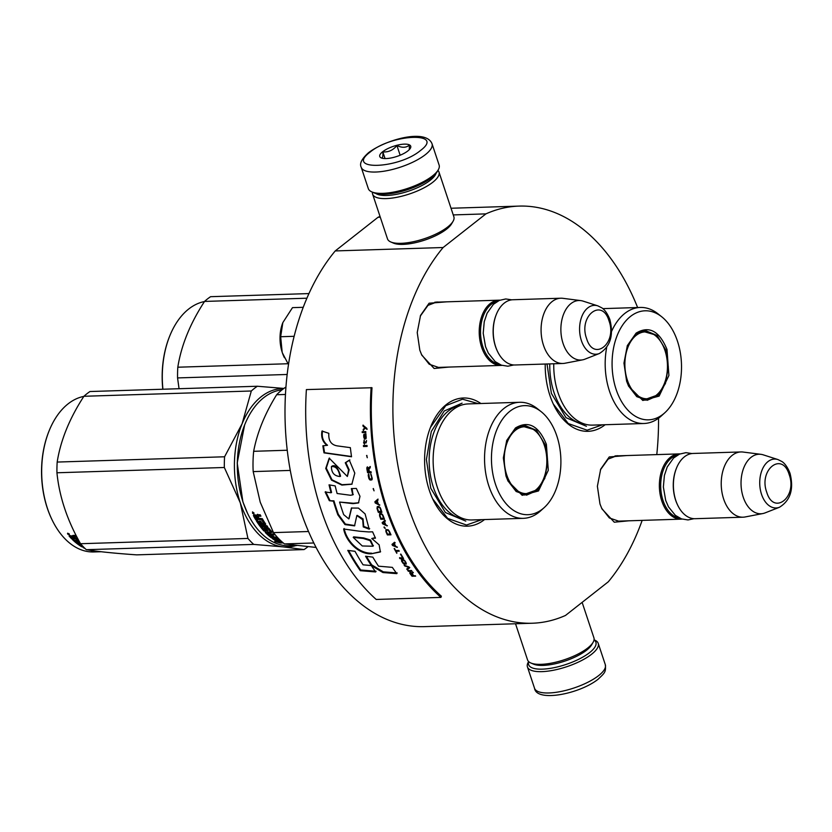 <?xml version="1.0" encoding="UTF-8"?>
<svg xmlns="http://www.w3.org/2000/svg" width="832" height="832" viewBox="0 0 832 832"><rect width="100%" height="100%" fill="white"/><g stroke="black" fill="none" stroke-linecap="round" stroke-linejoin="round"><path stroke-width="1.25" d="M628.971 520.79L614.276 522.205L601.942 508.882L599.976 503.953L597.386 486.262L600.694 469.144L609.253 456.945L626.922 455.541M620.87 521.05L618.956 521.248L609.346 517.951L601.619 508.165M448.822 367.078L434.127 368.493L421.793 355.16L419.827 350.23L417.227 332.54L420.545 315.422L429.094 303.222L446.763 301.829M440.721 367.328L438.807 367.526L429.198 364.229L421.47 354.453M484.536 519.563A64.116 40.778 -91.8 0 1 484.526 519.574A64.116 40.778 -91.8 0 1 432.942 499.418A64.116 40.778 -91.8 0 1 430.654 426.868A64.116 40.778 -91.8 0 1 446.274 404.602A64.116 40.778 -91.8 0 1 480.875 403.51M605.155 424.715A64.116 40.778 -91.8 0 1 605.145 424.726A64.116 40.778 -91.8 0 1 553.561 404.581A64.116 40.778 -91.8 0 1 545.22 364.031M642.158 520.374A208.676 132.735 -91.8 0 1 608.296 581.797L565.51 615.441A208.676 132.735 -91.8 0 1 532.293 623.23A208.676 132.735 -91.8 0 1 401.409 482.414A208.676 132.735 -91.8 0 1 443.123 247.52L485.909 213.876A208.676 132.735 -91.8 0 1 519.126 206.097A208.676 132.735 -91.8 0 1 637.624 307.528M658.528 418.215A208.676 132.735 -91.8 0 1 656.781 454.605M420.264 316.139L427.991 305.375L436.738 302.006L438.651 302.078M600.413 469.862L608.15 459.098L616.886 455.718L618.8 455.801M380.286 217.214L378.019 217.287A208.676 132.735 -91.8 0 1 380.026 216.414M485.909 213.876L453.242 214.916M443.123 247.52L335.234 250.931L378.019 217.287M532.293 623.23L424.403 626.631A208.676 132.735 -91.8 0 1 293.519 485.826A208.676 132.735 -91.8 0 1 335.234 250.931M481.811 519.646L466.492 525.034L447.647 518.398L432.682 498.857M430.435 427.419L445.723 405.673L462.519 399.194L478.14 403.603M602.43 424.809L587.111 430.186L568.266 423.55L553.301 404.009M501.935 365.362A32.646 20.758 -91.8 0 1 501.02 365.425A32.646 20.758 -91.8 0 1 481.634 347.235A32.646 20.758 88.2 0 1 498.961 300.175A32.646 20.758 88.2 0 1 499.876 300.175M499.377 364.333A31.71 20.166 -91.8 0 1 482.872 346.798A31.71 20.166 88.2 0 1 497.39 301.371M497.37 351.104A31.71 20.166 -91.8 0 1 497.245 350.844A31.71 20.166 -91.8 0 1 495.466 346.403A31.71 20.166 88.2 0 1 496.111 314.964L496.319 314.434A32.646 20.758 88.2 0 0 495.654 346.788A32.646 20.758 -91.8 0 0 497.494 351.364A32.646 20.758 -91.8 0 0 515.039 364.988L562.879 363.48A32.646 20.758 -91.8 0 1 543.494 345.28A32.646 20.758 88.2 0 1 560.81 298.22A32.646 20.758 88.2 0 1 562.921 298.324L580.809 300.612A29.775 18.938 88.2 0 0 563.846 313.55A29.775 18.938 88.2 0 0 563.077 343.45A29.775 18.938 -91.8 0 0 582.681 359.83L564.97 363.241A32.646 20.758 -91.8 0 1 562.879 363.48M560.81 298.22L512.98 299.738A32.646 20.758 88.2 0 0 496.319 314.434M599.331 353.527C610.345 346.694 613.85 335.358 609.856 319.53C606.091 309.826 601.619 307.757 601.682 307.767L597.823 305.854A24.461 15.558 88.2 0 0 582.546 314.85A24.461 15.558 88.2 0 0 581.391 340.61A24.461 15.558 88.2 0 0 599.331 353.527L584.927 359.174A29.775 18.938 -91.8 0 1 582.681 359.83M597.823 305.854L583.086 301.122A29.775 18.938 88.2 0 0 580.809 300.612M682.084 519.085A32.646 20.758 -91.8 0 1 681.169 519.147A32.646 20.758 -91.8 0 1 661.783 500.958A32.646 20.758 88.2 0 1 679.11 453.898A32.646 20.758 88.2 0 1 680.025 453.898M679.526 518.055A31.71 20.166 -91.8 0 1 663.031 500.521A31.71 20.166 88.2 0 1 677.539 455.094M677.518 504.826A31.71 20.166 -91.8 0 1 677.394 504.566A31.71 20.166 -91.8 0 1 675.615 500.126A31.71 20.166 88.2 0 1 676.26 468.686L676.478 468.146A32.646 20.758 88.2 0 0 675.813 500.51A32.646 20.758 -91.8 0 0 677.643 505.086A32.646 20.758 -91.8 0 0 695.198 518.7L743.028 517.192A32.646 20.758 -91.8 0 1 723.642 499.002A32.646 20.758 88.2 0 1 740.969 451.942A32.646 20.758 88.2 0 1 743.07 452.046L760.958 454.334A29.775 18.938 88.2 0 0 743.995 467.272A29.775 18.938 88.2 0 0 743.236 497.172A29.775 18.938 -91.8 0 0 762.83 513.552L745.118 516.963A32.646 20.758 -91.8 0 1 743.028 517.192M740.969 451.942L693.139 453.45A32.646 20.758 88.2 0 0 676.478 468.146M779.48 507.25C790.494 500.417 794.009 489.081 790.005 473.252C786.24 463.549 781.768 461.479 781.83 461.49L777.972 459.566A24.461 15.558 88.2 0 0 762.694 468.572A24.461 15.558 88.2 0 0 761.54 494.333A24.461 15.558 88.2 0 0 779.48 507.25L765.076 512.897A29.775 18.938 -91.8 0 1 762.83 513.552M777.972 459.566L763.246 454.844A29.775 18.938 88.2 0 0 760.958 454.334M303.233 307.31L292.49 307.642L282.838 322.608A30.306 19.282 88.2 0 0 282.162 352.206L282.381 352.872A30.306 19.282 88.2 0 0 283.972 356.793A30.306 19.282 88.2 0 0 284.44 357.739M282.838 322.608L280.665 336.731L282.162 352.206M294.133 336.305L280.665 336.731M282.381 352.872L288.486 364.572M361.234 167.305L368.326 188.625A37.305 12.21 -18.4 0 0 371.852 191.911L374.005 192.837A35.443 11.596 -18.4 0 0 384.353 194.199A35.443 11.596 -18.4 0 0 431.61 177.663A35.443 11.596 -18.4 0 0 437.091 171.85L438.266 169.822A37.305 12.21 -18.4 0 0 439.119 165.079L432.026 143.759C425.932 128.378 385.798 139.651 368.576 152.662C361.722 158.808 359.278 163.686 361.234 167.305A37.305 12.21 -18.4 0 0 387.452 170.591A37.305 12.21 -18.4 0 0 425.402 154.627A37.305 12.21 -18.4 0 0 432.026 143.759M371.852 191.911A37.305 12.21 -18.4 0 0 382.741 193.346A37.305 12.21 -18.4 0 0 432.494 175.947A37.305 12.21 -18.4 0 0 438.266 169.822M420.41 150.561C445.65 131.893 392.184 133.578 370.063 152.142C344.822 170.81 398.289 169.125 420.41 150.561M407.826 150.956A16.318 5.346 -18.4 0 0 410.353 148.273A16.318 5.346 -18.4 0 0 401.835 144.342A16.318 5.346 -18.4 0 0 382.647 151.746A16.318 5.346 -18.4 0 0 381.295 157.934A16.318 5.346 -18.4 0 0 407.826 150.956M409.302 149.625L409.386 145.122C406.089 147.836 401.939 147.971 396.926 145.517C393.089 150.228 388.388 152.35 382.834 151.892C383.146 156.478 382.595 158.475 381.191 157.882L381.41 157.986M382.834 151.892L385.05 158.579M396.926 145.517L400.15 155.22M594.038 639.974A35.443 11.596 161.6 0 1 589.607 652.61A35.443 11.596 161.6 0 1 542.339 669.146A35.443 11.596 161.6 0 1 528.746 661.69M594.069 639.818L594.703 640.089A37.305 12.21 161.6 0 1 598.229 643.375A37.305 12.21 161.6 0 1 591.604 654.243A37.305 12.21 161.6 0 1 541.85 671.642A37.305 12.21 161.6 0 1 527.436 666.921A37.305 12.21 161.6 0 1 528.289 662.178L528.632 661.586M582.13 602.378L593.923 637.842A34.975 11.45 161.6 0 1 593.122 642.283L591.666 644.81A32.646 10.681 161.6 0 1 586.612 650.177A32.646 10.681 161.6 0 1 543.078 665.402A32.646 10.681 161.6 0 1 533.551 664.144L530.868 663A34.975 11.45 161.6 0 1 527.561 659.922L515.528 623.761M593.122 642.283A34.975 11.45 161.6 0 1 587.714 648.024A34.975 11.45 161.6 0 1 541.081 664.342A34.975 11.45 161.6 0 1 530.868 663M375.825 193.45A32.646 10.681 -18.4 0 0 386.755 195.468A32.646 10.681 -18.4 0 0 430.29 180.242A32.646 10.681 -18.4 0 0 435.999 173.43M372.486 192.182A34.975 11.45 -18.4 0 0 372.622 194.168A34.975 11.45 -18.4 0 0 386.142 198.588A34.975 11.45 -18.4 0 0 432.775 182.27A34.975 11.45 -18.4 0 0 438.994 172.089A34.975 11.45 -18.4 0 0 437.913 170.425M372.622 194.168L387.504 238.898A34.975 11.45 -18.4 0 0 390.811 241.977L393.494 243.131A32.646 10.681 -18.4 0 0 403.031 244.379A32.646 10.681 -18.4 0 0 446.555 229.154A32.646 10.681 -18.4 0 0 451.61 223.798L453.076 221.27A34.975 11.45 -18.4 0 0 453.877 216.819L438.994 172.089M390.811 241.977A34.975 11.45 -18.4 0 0 401.024 243.329A34.975 11.45 -18.4 0 0 447.658 227.011A34.975 11.45 -18.4 0 0 453.076 221.27M626.61 381.202L623.958 363.106L627.338 345.602L636.095 333.133C648.991 325.395 659.287 330.834 666.994 349.45L668.907 375.461L659.121 396.115L642.814 400.473L628.628 386.235L626.61 381.202M627.193 345.987L635.648 333.986L644.977 330.387L657.082 335.473L665.746 349.877L668.335 366.881L665.434 383.51L657.748 395.647L647.182 400.296L636.761 396.646L628.462 385.882M553.758 363.761A58.053 36.93 -91.8 0 0 558.054 392.766A58.053 36.93 88.2 0 0 592.53 425.121L643.958 423.498A58.053 36.93 88.2 0 0 661.305 415.948L664.82 412.755A54.558 34.705 88.2 0 0 677.477 341.203A54.558 34.705 -91.8 0 0 661.794 316.846L658.081 313.882A58.053 36.93 -91.8 0 0 640.297 307.445A58.053 36.93 -91.8 0 0 611.562 331.448M606.663 347.537A58.053 36.93 -91.8 0 0 609.482 391.144A58.053 36.93 88.2 0 0 643.958 423.498M661.794 316.846A54.558 34.705 -91.8 0 0 621.743 326.414A54.558 34.705 -91.8 0 0 616.127 389.449A54.558 34.705 88.2 0 0 664.82 412.755M645.975 331.365L642.824 330.626M645.029 400.202L648.118 399.266M586.425 426.265L566.01 417.685L551.387 393.38L547.019 363.979M169.572 336.409A77.178 49.088 88.2 0 0 169.458 336.679A77.178 49.088 88.2 0 0 162.802 389.23M308.942 293.582L210.579 296.691A88.598 56.358 -91.8 0 0 207.511 298.917A88.598 56.358 88.2 0 0 204.547 301.434L306.904 298.21M287.165 374.473L177.559 377.926L179.057 388.721M287.924 363.74L177.809 367.214A88.598 56.358 88.2 0 0 177.559 377.926M177.809 367.214C181.241 345.467 190.143 323.534 204.547 301.434M169.458 336.679L169.676 336.149A78.104 49.681 88.2 0 1 188.708 309.015A78.104 49.681 -91.8 0 1 204.474 301.548M169.676 336.149A78.104 49.681 88.2 0 0 162.926 389.23M627.359 380.13A33.446 21.278 -91.8 0 1 630.209 342.482A33.446 21.278 -91.8 0 1 653.734 334.443A33.446 21.278 -91.8 0 1 664.986 350.553A33.446 21.278 88.2 0 1 655.668 395.699A33.446 21.278 88.2 0 1 627.359 380.13M640.806 331.146A34.393 21.871 -91.8 0 1 641.94 331.063L653.734 334.443M642.98 399.807A34.393 21.871 88.2 0 0 644.114 399.818L655.668 395.699M505.991 476.039L503.339 457.954L506.719 440.44L515.466 427.97C528.372 420.233 538.668 425.672 546.374 444.288L548.288 470.298L538.502 490.953L522.194 495.31L507.998 481.073L505.991 476.039M506.563 440.835L515.029 428.834L524.358 425.235L536.453 430.321L545.126 444.725L547.716 461.729L544.814 478.348L537.129 490.485L526.562 495.144L516.142 491.494L507.842 480.719M296.774 545.553L289.484 545.782A78.104 49.681 -91.8 0 1 247.489 513.198A78.104 49.681 -91.8 0 1 243.1 502.247A78.104 49.681 -91.8 0 1 244.691 424.809A78.104 49.681 -91.8 0 1 263.723 397.686A78.104 49.681 -91.8 0 1 282.038 389.823M285.459 394.462L276.65 394.742A86.268 54.87 -91.8 0 1 285.948 387.036M247.489 513.198L242.902 501.862L237.203 462.977L244.608 425.038M252.647 511.94A69.95 44.491 88.2 0 0 252.938 512.46M282.786 542.537L281.455 542.36L281.601 541.486M281.549 541.445A77.178 49.088 -91.8 0 1 276.078 538.366M281.455 542.36A78.104 49.681 -91.8 0 1 275.777 539.167L275.985 538.366M275.777 539.167L272.241 538.491L276.806 538.346L279.282 539.282M272.376 538.002L276.942 537.857M270.847 530.982A77.178 49.088 -91.8 0 1 268.33 528.143L266.646 528.018L266.219 528.934L267.977 528.871A78.104 49.681 -91.8 0 0 270.525 531.752L270.847 530.982L270.462 531.908L265.304 532.49A78.104 49.681 -91.8 0 0 271.18 537.711L277.035 537.493M281.029 540.966A78.104 49.681 -91.8 0 1 278.98 539.75L279.105 539.219M282.89 542.62L281.32 542.433A78.104 49.681 -91.8 0 1 275.642 539.25L272.459 538.647A78.104 49.681 -91.8 0 0 278.075 541.996L278.231 541.112A77.178 49.088 -91.8 0 1 274.57 539.053M280.644 542.11L278.158 541.538M283.244 542.922L280.353 543.015L274.737 541.518L278.075 541.996M280.353 543.015L280.488 542.11M260.031 521.061A77.178 49.088 -91.8 0 0 261.123 522.725L260.718 523.39A78.104 49.681 -91.8 0 1 259.23 521.082L260.562 521.04A78.104 49.681 -91.8 0 0 262.049 523.349L263.671 523.089A78.104 49.681 -91.8 0 1 261.425 519.501L255.549 519.47A78.104 49.681 -91.8 0 1 253.406 515.58L255.653 514.904L256.942 515.767L257.774 514.28M256.942 515.767L257.317 514.852L256.506 516.329L255.299 516.599A78.104 49.681 -91.8 0 0 256.246 518.336L257.577 518.294A78.104 49.681 -91.8 0 1 256.506 516.329M260.634 515.622L258.846 515.684L258.149 516.87L258.388 516.266L260.926 516.183A78.104 49.681 -91.8 0 1 260.187 514.758L257.317 514.852M258.846 515.684L258.596 516.277L258.846 515.684M265.71 524.098L265.668 524.025A78.104 49.681 -91.8 0 1 262.33 518.721L258.908 518.253L258.149 516.87M265.564 523.869L260.655 524.025L260.26 524.701L265.46 524.545M266.105 529.516L265.772 530.265L264.514 530.14A78.104 49.681 -91.8 0 1 261.966 527.02L267.717 526.833L266.854 525.699L261.102 525.876L260.26 524.701M267.207 526.157L262.33 526.313L261.966 527.02M274.55 537.098L271.762 537.087A78.104 49.681 -91.8 0 1 269.246 534.955L274.997 534.778L274.04 533.894L270.941 533.988A78.104 49.681 -91.8 0 1 269.693 532.761L272.397 532.262A78.104 49.681 -91.8 0 1 268.632 528.008L264.212 528.143A78.104 49.681 -91.8 0 0 265.845 530.098L266.178 529.35A77.178 49.088 -91.8 0 1 264.763 527.654M272.054 531.918L270.005 531.981L269.693 532.761M274.165 534.009L269.526 534.154L269.246 534.955M277.17 537.056L274.591 537.129A78.104 49.681 -91.8 0 1 272.293 535.226L270.962 535.267A78.104 49.681 -91.8 0 0 273.26 537.17L273.51 536.338A77.178 49.088 -91.8 0 1 272.137 535.226M272.397 537.17L271.43 536.869A77.178 49.088 -91.8 0 1 265.959 532.054M272.158 538.013L272.397 537.202M267.873 530.837L267.873 530.837A78.104 49.681 -91.8 0 1 266.219 528.934M267.592 530.525L264.212 530.202A77.178 49.088 -91.8 0 1 256.974 520.51M267.883 530.847L263.879 530.962A78.104 49.681 -91.8 0 1 256.183 520.53L257.514 520.489A78.104 49.681 -91.8 0 0 259.251 523.234L260.718 523.39M263.671 523.089L264.077 522.423A77.178 49.088 -91.8 0 1 261.851 518.877L255.975 518.846A77.178 49.088 -91.8 0 1 253.864 515.008L254.124 514.394M261.425 519.501L261.851 518.877M255.549 519.47L255.975 518.846M253.406 515.58L253.864 515.008M261.082 519.293L261.518 518.669M267.561 532.064L267.186 533L268.122 533.926L269.61 534.03A78.104 49.681 -91.8 0 1 268.362 532.802L267.249 532.844L267.488 532.22L268.674 532.022A77.178 49.088 -91.8 0 0 269.911 533.239L269.61 534.03M268.362 532.802L268.674 532.022M257.577 518.294L258.014 517.681A77.178 49.088 -91.8 0 1 256.963 515.746M256.932 515.746L255.746 516.006M255.393 516.36L255.84 515.778M253.51 513.968L252.554 511.94L253.635 513.365M254.02 513.167L252.481 511.94M279.926 539.916L278.98 539.75M308.526 531.513L273.489 532.615A86.268 54.87 88.2 0 0 284.461 543.91L313.83 542.984M316.098 547.446L284.461 543.91M273.489 532.615L260.229 502.206L253.188 471.598A86.268 54.87 -91.8 0 1 253.656 451.308C257.202 432.588 264.867 413.733 276.65 394.742M287.248 450.247L253.656 451.308M290.285 470.423L253.188 471.598M519.667 402.282L468.239 403.915A58.053 36.93 -91.8 0 0 437.434 487.604A58.053 36.93 88.2 0 0 471.91 519.958L523.338 518.336A58.053 36.93 88.2 0 0 540.686 510.796L544.201 507.603A54.558 34.705 88.2 0 0 556.858 436.041A54.558 34.705 -91.8 0 0 541.174 411.684L537.462 408.73A58.053 36.93 -91.8 0 0 519.667 402.282A58.053 36.93 -91.8 0 0 488.852 485.982A58.053 36.93 88.2 0 0 523.338 518.336M541.174 411.684A54.558 34.705 -91.8 0 0 501.124 421.262A54.558 34.705 -91.8 0 0 495.498 484.286A54.558 34.705 88.2 0 0 544.201 507.603M525.356 426.202L522.205 425.464M524.41 495.04L527.488 494.114M253.053 512.855L253.864 512.824M253.854 513.354L252.585 513.396L252.626 512.491M465.806 521.113L445.39 512.533L430.758 488.218L426.39 459.534L431.288 431.486L444.257 411.008L462.082 403.156M283.743 388.534A79.269 50.419 88.2 0 0 261.217 396.708A79.269 50.419 88.2 0 0 242.102 423.758A79.269 50.419 88.2 0 0 240.292 502.83A79.269 50.419 88.2 0 0 283.057 546.863L304.065 549.578A88.598 56.358 88.2 0 0 307.133 547.352A88.598 56.358 88.2 0 0 307.923 546.718M283.899 388.43L257.358 386.246A88.598 56.358 88.2 0 0 254.29 388.482A88.598 56.358 88.2 0 0 251.316 390.998L83.918 396.282C69.524 418.382 60.611 440.305 57.179 462.062A88.598 56.358 88.2 0 0 56.94 472.774L224.338 467.49A88.598 56.358 88.2 0 1 224.578 456.778L57.179 462.062M224.578 456.778L242.102 423.758L251.316 390.998M48.942 431.257A77.178 49.088 88.2 0 0 48.838 431.527A77.178 49.088 88.2 0 0 51.594 518.856A77.178 49.088 88.2 0 0 51.719 519.116M257.358 386.246L89.96 391.529A88.598 56.358 -91.8 0 0 86.892 393.765A88.598 56.358 88.2 0 0 83.918 396.282M224.338 467.49L240.292 502.83L247.936 538.439A88.598 56.358 88.2 0 0 253.729 544.409L283.057 546.863A79.269 50.419 88.2 0 0 295.942 545.574M247.936 538.439L80.538 543.722C67.194 520.25 59.322 496.6 56.94 472.774M304.065 549.578L136.677 554.861C114.41 553.311 97.635 551.585 86.33 549.692A88.598 56.358 88.2 0 1 80.538 543.722M253.729 544.409L86.33 549.692M48.838 431.527L49.057 430.986A78.104 49.681 88.2 0 1 68.089 403.863A78.104 49.681 -91.8 0 1 83.845 396.396M49.057 430.986A78.104 49.681 88.2 0 0 51.844 519.376A78.104 49.681 88.2 0 0 93.85 551.959L101.15 551.73M96.522 551.762A78.104 49.681 88.2 0 0 98.176 551.522M95.025 550.971A78.104 49.681 88.2 0 0 100.485 551.668L100.61 551.668M92.321 550.597L94.515 550.857M69.306 535.517L72.654 536.12L72.977 535.402M72.894 535.413L72.654 536.12L72.894 535.413L75.774 535.319A78.104 49.681 88.2 0 0 76.43 536.089M74.027 536.952L74.974 537.982L77.386 537.909M76.606 536.411L74.183 536.484L74.516 535.735L75.296 537.212M76.086 535.683L74.516 535.735L74.225 536.484M79.893 542.558L77.21 542.641L78.218 543.442L80.34 543.369M73.642 539.666A77.178 49.088 88.2 0 0 79.227 544.18L79.446 543.4M82.846 546.281L82.181 546.198A78.104 49.681 88.2 0 1 79.227 544.201L80.902 544.149M89.18 550.139A78.104 49.681 88.2 0 0 89.762 550.316L91.114 550.43M85.072 548.517A78.104 49.681 88.2 0 1 83.273 547.622L83.325 547.373M82.784 546.281L82.638 546.957L81.65 546.718L81.817 545.969M79.394 541.653L78.822 541.674A78.104 49.681 88.2 0 1 77.022 540.03L75.691 540.072A78.104 49.681 88.2 0 0 77.49 541.715L76.003 541.611A78.104 49.681 88.2 0 1 73.882 539.656L72.55 539.698A78.104 49.681 88.2 0 0 81.65 546.718M77.49 541.715L77.771 540.894A77.178 49.088 88.2 0 1 76.804 540.03M78.166 539.375A78.104 49.681 88.2 0 1 77.678 538.897L77.771 538.647M69.087 536.006A78.104 49.681 88.2 0 0 71.77 538.918L72.082 538.138L77.418 537.971M69.649 535.506A77.178 49.088 88.2 0 0 72.082 538.138M71.77 538.918L77.303 538.741L77.532 538.179M73.653 538.023A78.104 49.681 88.2 0 1 72.29 536.546L71.115 536.765A78.104 49.681 88.2 0 0 72.322 538.065L73.653 538.023L73.965 537.254A77.178 49.088 88.2 0 1 72.748 535.922M72.29 536.546L72.54 536.006M71.178 536.588L72.29 535.808M79.446 541.746L77.48 541.809L78.468 542.599M69.389 534.539L67.704 533.166L68.952 534.747L69.295 534.04M83.273 547.622L83.886 547.352M82.638 546.957L83.47 546.926M101.057 551.72L97.074 551.689A78.104 49.681 88.2 0 1 91.146 550.711L94.39 550.898A78.104 49.681 88.2 0 0 100.36 551.678L100.703 551.678M68.838 533.801L69.212 534.269L67.943 534.31L67.496 533.614L68.921 533.645M506.74 474.978A33.446 21.278 -91.8 0 1 509.579 437.33A33.446 21.278 -91.8 0 1 533.104 429.291A33.446 21.278 -91.8 0 1 544.357 445.39A33.446 21.278 88.2 0 1 535.038 490.547A33.446 21.278 88.2 0 1 506.74 474.978M520.187 425.994A34.393 21.871 -91.8 0 1 521.321 425.911L533.104 429.291M522.35 494.645A34.393 21.871 88.2 0 0 523.484 494.655L535.038 490.547M440.939 597.407L441.366 596.201A208.676 132.735 -91.8 0 1 372.008 387.733L306.394 389.584A210.07 133.619 88.2 0 0 376.21 599.456L440.939 597.407A210.07 133.619 -91.8 0 1 371.124 387.546M337.875 445.973C331.354 445.141 328.328 440.929 328.827 433.326L321.974 431.049C320.913 436.987 322.566 441.761 326.945 445.37L322.858 445.796A210.714 135.054 84.1 0 0 324.002 452.868A11135.01 2369.598 -1.7 0 0 351.541 456.768A210.07 133.619 -91.8 0 1 350.355 447.647L337.875 445.973M349.305 460.138L345.259 462.769L348.577 469.955L347.35 476.476L329.191 458.162L325.738 468.447L331.5 480.137L341.879 485.077L351.863 484.224L354.796 473.127L349.305 460.138M343.678 514.623A210.07 133.619 -91.8 0 1 339.57 502.07L352.955 503.651L358.488 502.934L359.986 496.319L356.335 488.436L351.343 488.592L352.747 494.863L350.47 495.258L337.116 493.501A210.07 133.619 -91.8 0 1 335.182 485.909L329.046 484.848A210.07 133.619 88.2 0 0 331.032 492.762L325.125 492.003L329.326 500.698L333.403 501.207A210.07 133.619 88.2 0 0 337.834 514.81L344.978 524.597L354.557 525.866L356.845 515.538L362.69 519.709L363.262 526.926L369.19 529.162L365.092 513.906L358.415 508.071L351.426 508.05L348.816 518.929L343.678 514.623M368.774 531.939L359.58 531.232A7707.866 3874.291 164.8 0 1 343.668 529.006C345.748 540.998 358.27 554.289 371.134 553.8L380.401 551.97L379.132 544.846L371.769 538.481L375.482 538.138A210.07 133.619 -91.8 0 1 372.601 531.814L368.774 531.939M365.56 556.234A210.07 133.619 88.2 0 0 371.353 565.573L382.918 572.541L396.802 573.643A210.07 133.619 -91.8 0 1 392.35 567.372L378.498 566.176A210.07 133.619 -91.8 0 1 372.809 557.128L365.56 556.234M360.287 570.69L375.679 571.948A210.07 133.619 -91.8 0 1 371.28 565.562L363.064 564.814A210.07 133.619 -91.8 0 1 355.004 551.314L347.776 550.378A210.07 133.619 88.2 0 0 360.287 570.69L360.682 570.003L376.064 571.262M415.636 576.118L413.546 575.536L412.173 573.726L413.13 572.811L412.578 572.042L411.528 573.082L409.895 572.239L410.103 573.674A210.07 133.619 88.2 0 0 412.038 576.233L415.636 576.118M408.346 571.282L411.934 571.168L411.466 570.513L407.867 570.627L408.346 571.282L411.694 570.835M407.233 569.733L409.583 567.83L408.97 566.925L404.144 565.219L408.814 567.393L406.765 569.067L407.233 569.733L409.781 567.497M401.731 561.496L403.842 563.93L406.214 564.096L405.922 562.318L403.374 559.634L401.461 559.697L401.731 561.496L404.498 563.826L406.37 563.784M399.516 557.929L399.953 558.646L403.551 558.532A210.07 133.619 -91.8 0 1 400.951 554.164L400.494 554.174A210.07 133.619 88.2 0 0 402.657 557.825L399.516 557.929M394.94 543.036L394.545 542.246L391.997 544.44L392.527 545.47L397.207 547.404L395.616 546.156A210.07 133.619 -91.8 0 1 394.285 543.577L394.94 543.036M388.211 529.807L385.871 529.61L385.934 531.69A210.07 133.619 88.2 0 0 387.39 534.934L390.988 534.83A210.07 133.619 -91.8 0 1 389.522 531.575L388.211 529.807M385.039 528.372L383.978 527.145L385.039 528.372M382.616 523.806L387.119 525.928L385.632 524.555A210.07 133.619 -91.8 0 1 384.509 521.747L385.206 521.154L384.873 520.302L382.158 522.683L382.616 523.806L387.369 525.678M382.47 514.446L381.108 513.469L379.631 513.656L379.569 515.85A210.07 133.619 88.2 0 0 380.848 519.282L384.446 519.168A210.07 133.619 -91.8 0 1 383.167 515.736L382.47 514.446M380.068 507.447L378.737 506.449L377.25 506.646L377.135 508.882A210.07 133.619 88.2 0 0 378.331 512.377L381.93 512.262A210.07 133.619 -91.8 0 1 380.734 508.768L380.068 507.447M374.078 490.828L373.142 488.706L374.078 490.828M363.522 446.534L367.11 446.42L367.006 445.442L363.407 445.557L363.522 446.534L367.11 446.358M365.986 435.542L365.924 433.742L363.896 434.294L364.364 439.015L364.031 435.115L365.435 438.984L366.142 438.308L365.986 435.542M394.534 548.527L394.15 548.538A210.07 133.619 88.2 0 0 396.791 553.29L396.053 551.294L399.266 551.19L398.85 550.441L395.637 550.545L394.534 548.527A209.602 133.328 88.2 0 0 396.885 552.76M377.738 499.273L374.868 501.779L375.232 502.975L379.579 505.232L378.186 503.776A210.07 133.619 -91.8 0 1 377.27 500.802L378.009 500.167L377.738 499.273M366.122 442.874L366.506 440.575L366.101 441.896L364.51 442.104L364.021 440.336L364.198 442.114L363.584 442.135L364.416 444.226L364.582 442.915L366.122 442.874M370.937 474.063L371.8 478.14L371.311 479.097L369.533 478.681L368.763 473.98L368.233 474.781L368.846 478.39L370.375 480.064L371.873 479.866L372.278 478.91L370.937 474.063M371.01 471.692L369.398 471.734L368.888 469.05L370.261 467.74L370.063 466.627L368.555 468.104L367.328 466.866L366.87 468.957A210.07 133.619 88.2 0 0 367.598 472.742L371.186 472.628L371.01 471.692M367.297 457.735L366.59 455.499L367.297 457.735M365.83 432.442L365.778 431.621L362.18 431.735L362.232 432.557L365.83 432.442L362.232 432.557M363.241 430.394L365.248 428.043L366.85 429.302L366.798 428.324A654.732 249.413 -154.8 0 1 362.95 425.173L363.002 426.15L364.686 427.565L363.241 430.394M324.002 452.868L324.584 452.712A11182.787 2375.62 -1.7 0 0 351.499 456.508M323.461 445.734A209.789 134.462 84.1 0 0 324.584 452.712M326.945 445.37L327.527 445.245C323.107 441.626 321.454 436.873 322.566 430.986M345.259 462.769L345.831 462.571L349.159 469.768L347.35 476.476M349.877 459.94L345.831 462.571M329.524 458.068L326.269 468.094L331.989 479.773L342.046 484.702L352.082 484.099M339.57 502.07L353.496 503.256L358.769 502.726M351.707 507.853L349.034 518.679M363.262 526.926L363.75 526.438L369.678 528.653M357.126 515.341L363.043 518.866L363.75 526.438M337.834 514.81L338.354 514.374L345.384 524.056L354.817 525.574M333.403 501.207L333.944 500.833A209.134 133.026 88.2 0 0 338.354 514.374M329.326 500.698L333.944 500.833M325.676 491.67L329.857 500.323M331.032 492.762L331.583 492.43A209.134 133.026 88.2 0 1 329.701 484.962M352.092 488.571L352.986 494.676M371.769 538.481L375.263 537.659M371.134 553.8L380.588 551.668M344.157 528.507C346.518 540.821 358.446 553.488 371.571 553.186M366.413 556.338A209.134 133.026 88.2 0 0 371.758 564.907L383.302 571.844L397.186 572.946M371.353 565.573L371.758 564.907M382.918 572.541L383.302 571.844M348.598 550.493A209.134 133.026 88.2 0 0 360.682 570.003M412.038 576.233L415.376 575.775M409.77 573.134L410.29 573.321M412.173 573.726L413.327 572.458M408.065 570.274L408.533 570.939M406.962 568.724L407.43 569.39M408.814 567.393L404.602 565.906M404.342 564.886L404.799 565.573M403.842 563.93L403.229 563.472M402.782 563.014L403.437 563.15M399.953 558.646L403.364 558.23M399.724 557.606L400.161 558.324M402.657 557.825L402.865 557.513A209.602 133.328 88.2 0 1 400.878 554.164M394.285 543.577L395.169 542.745M392.527 545.47L397.426 547.113M392.226 544.159L392.756 545.189L392.226 544.159M387.39 534.934L390.874 534.57M385.934 531.69L386.173 531.43A209.602 133.328 88.2 0 0 387.629 534.674M384.27 527.842L385.289 528.122M384.228 526.906L384.519 527.592M382.418 522.444L382.866 523.567L382.418 522.444M384.509 521.747L385.455 520.915M380.848 519.282L384.363 518.95M379.569 515.85L379.829 515.622A209.602 133.328 88.2 0 0 381.098 519.054M378.331 512.377L381.857 512.065M377.135 508.882L377.395 508.674A209.602 133.328 88.2 0 0 378.591 512.169M376.969 508.144L377.395 508.674M373.412 488.54L373.963 490.682M363.698 445.494L363.813 446.462M365.102 438.672L365.726 438.932M364.707 437.705L365.217 438.298M364.551 436.727L364.998 437.653M364.406 434.938L364.842 436.675L364.707 434.928L365.633 435.022L366.122 436.311L365.966 438.11L364.853 436.717M364.177 434.938L364.697 434.897M363.74 437.081L364.208 438.162M363.657 436.103L364.031 437.029M363.657 435.126L363.948 436.062M396.053 551.294L399.1 550.898M378.009 499.086L375.128 501.592L375.502 502.778L379.839 505.034M374.868 501.779L375.232 502.975M364.582 442.915L366.163 442.822M364.281 442.926L364.416 444.226M363.667 442.946L364.572 442.863M363.886 442.083L363.958 442.884M364.198 442.114L364.322 440.274M366.496 440.534L366.496 441.345M370.375 480.064L371.8 479.887M369.959 479.929L370.656 479.929M369.585 479.627L370.24 479.783M369.138 479.003L369.866 479.482M368.846 478.39L369.418 478.868M368.597 477.61L369.127 478.254M368.306 476.206L368.878 477.474M368.212 475.415L368.586 476.07M371.436 476.102L372.018 477.37M370.978 475.01L371.509 475.342M370.718 474.864L371.259 474.885M370.812 473.793L370.999 474.729M367.598 472.742L371.166 472.514M366.87 468.957L367.151 468.842A209.602 133.328 88.2 0 0 367.879 472.618M366.798 468.166L367.151 468.842M366.912 467.522L367.078 468.052M368.555 468.104L370.344 466.513M366.87 455.416L367.203 457.652M362.471 431.704L362.534 432.515M365.248 428.043L367.151 429.27M363.178 429.416L363.532 430.362M364.686 427.565L363.48 429.385M363.002 426.15L364.978 427.544M363.241 425.152L363.293 426.13M332.478 465.847L331.417 466.596C335.858 466.118 338.718 469.414 339.986 476.497L340.538 476.237C339.477 471.858 336.18 463.154 331.989 466.378M353.205 537.378L363.158 538.45L370.042 540.592L372.975 546.239L362.274 545.969L353.205 537.378L353.683 536.838L363.636 537.909L370.562 540.072L373.183 545.917M410.228 573.009L411.549 573.518A210.07 133.619 88.2 0 0 413.088 575.557L411.934 575.588A210.07 133.619 -91.8 0 1 410.405 573.56L410.956 572.582M411.424 572.853L411.736 573.165A209.602 133.328 88.2 0 0 413.265 575.193L413.088 575.557M402.189 560.082L404.695 560.602L405.683 563.399L403.156 562.879L402.189 560.082M392.569 544.95L394.046 543.722L395.242 546.042L392.569 544.95L394.316 543.535M386.547 530.171L388.658 530.379L390.156 534.03L387.483 534.113L386.225 531.128L386.547 530.171M382.689 523.234L384.259 521.903L385.268 524.43L382.689 523.234L384.53 521.726M380.276 514.301L382.366 514.53L383.916 518.097L380.983 518.409L379.891 515.258L380.276 514.301M377.874 507.322L379.964 507.551L381.42 511.191L378.487 511.493L377.478 508.279L377.874 507.322M377.01 500.958L377.832 503.641L375.357 502.362L377.281 500.791M367.786 467.709L368.649 468.634A209.602 133.328 88.2 0 0 369.221 471.63L367.796 471.786A210.07 133.619 -91.8 0 1 367.224 468.79L367.786 467.709M340.548 476.226L339.986 476.497C334.287 476.039 331.438 472.742 331.417 466.596M363.158 538.45L363.636 537.909M402.21 560.279L403.562 559.915M403.354 560.238L403.946 560.03M403.738 560.352L404.321 560.258M404.113 560.581L404.695 560.612M404.487 560.924L405.07 561.07M404.862 561.392L405.673 562.006M386.558 530.286L387.951 529.994M387.702 530.244L388.315 530.119M388.066 530.369L388.658 530.379M388.419 530.639L388.991 530.785M388.752 531.045L389.303 531.326M389.064 531.586L390.156 534.03M380.276 514.374L381.68 514.114M381.42 514.332L382.034 514.249M381.774 514.467L382.366 514.53M382.106 514.748L382.678 514.956M382.418 515.174L382.959 515.528M382.71 515.746L383.656 518.326M377.614 507.53L378.134 507.166M377.874 507.374L379.288 507.135M379.018 507.333L379.642 507.27M379.371 507.468L379.964 507.551M379.704 507.759L380.266 507.988M379.995 508.196L380.536 508.57M380.276 508.778L381.16 511.41M364.707 434.928L365.633 435.022M365.342 435.074L365.903 435.51M365.602 435.552L366.122 436.311M365.82 436.363L366.205 437.289M365.903 437.341L366.101 437.944M367.734 467.813L368.274 467.854M368.368 468.749A210.07 133.619 88.2 0 0 368.94 471.754M586.591 338.541C593.559 362.17 617.406 343.418 609.024 320.892C602.056 297.263 578.209 316.014 586.591 338.541M766.74 492.253C773.718 515.882 797.555 497.13 789.183 474.614C782.205 450.986 758.358 469.737 766.74 492.253M598.229 643.375L605.322 664.695A37.305 12.21 161.6 0 1 598.697 675.563A37.305 12.21 161.6 0 1 560.737 691.527A37.305 12.21 161.6 0 1 534.529 688.251L527.436 666.921M585.125 424.185A57.044 36.286 88.2 0 1 553.998 392.465A57.044 36.286 -91.8 0 1 549.775 363.886M464.495 519.022A57.044 36.286 88.2 0 1 433.378 487.302A57.044 36.286 -91.8 0 1 460.907 405.309M271.18 537.711L271.43 536.869M267.977 528.871L268.33 528.143M267.623 528.705L267.977 527.977M264.815 531.367L265.148 530.608M263.879 530.962L264.212 530.202M352.955 503.651L353.496 503.256M451.017 208.25L519.126 206.097M436.894 367.453L501.02 365.425M434.824 302.203L498.961 300.175M497.245 350.844L497.494 351.364M617.042 521.175L681.169 519.147M614.973 455.926L679.11 453.898M677.394 504.566L677.643 505.086M691.922 453.544L685.901 452.681L679.526 454.106L673.577 458.016L667.222 466.97L664.404 475.415L663.364 486.99L665.694 500.406L668.47 506.834L675.376 515.372L681.564 518.908L688.012 519.938L693.982 518.69M511.774 299.832L505.752 298.958L499.377 300.383L493.428 304.294L487.074 313.248L484.245 321.703L483.205 333.268L485.545 346.694L488.322 353.111L495.227 361.66L501.415 365.186L507.863 366.215L513.833 364.967M605.322 664.695C605.998 672.1 605.051 672.651 597.979 679.338C579.114 694.158 536.442 702.374 534.529 688.251M602.815 308.63L640.297 307.445M244.483 425.35L244.691 424.809M256.922 515.018L257.379 514.457M258.128 516.381L258.575 515.798M266.178 528.798L266.531 528.07M51.594 518.856L51.844 519.376M73.913 536.619L74.246 535.87M353.298 494.52L352.747 494.863M373.433 545.657L372.975 546.239"/></g></svg>
